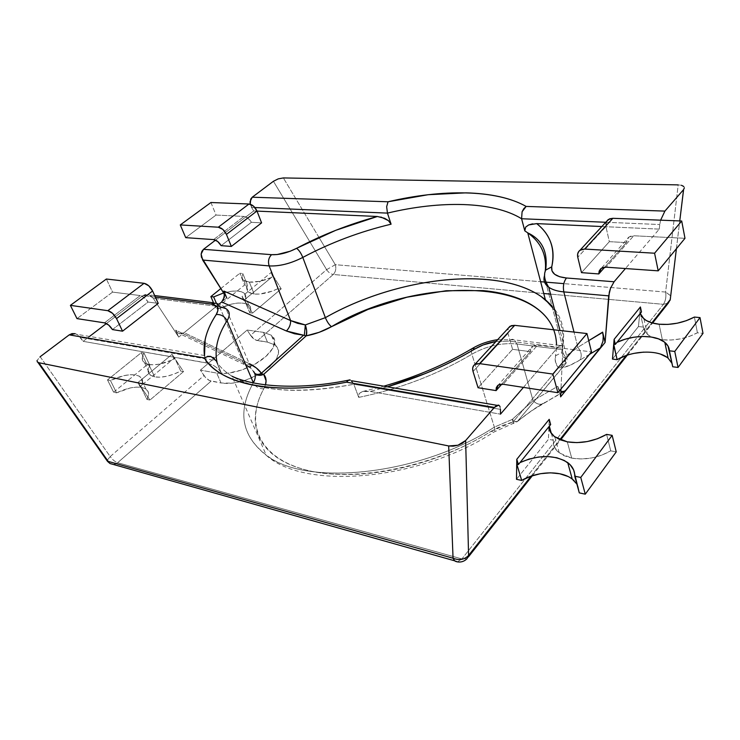 <?xml version="1.0" encoding="UTF-8"?>
<svg xmlns="http://www.w3.org/2000/svg" width="740" height="740" viewBox="0 0 740 740"><rect width="100%" height="100%" fill="white"/><g stroke="black" fill="none" stroke-linecap="round" stroke-linejoin="round"><path stroke-width="0.56" stroke-dasharray="3.7 2.78" d="M249.306 282.107L243.793 280.321C241.647 278.675 241.314 276.418 242.785 273.55L247.567 285.307C246.124 288.212 246.475 290.506 248.631 292.189L254.144 294.039L249.306 282.107L259.574 281.348L271.266 277.565L245.495 298.969L245.782 295.88L244.404 293.419L241.471 291.773L237.216 291.014L231.925 291.199L223.6 292.957C232.878 290.339 239.612 290.33 243.793 292.92C245.763 294.381 246.328 296.398 245.495 298.969L272.635 276.427L273.513 276.519L278.24 288.545L281.209 288.859L271.099 272.505L242.063 296.5L244.635 300.579L243.691 300.468L242.063 296.5L252.553 313.131L249.778 312.779L245.014 301.18L252.553 313.131L281.209 288.859L271.099 272.505L272.635 276.427L271.099 272.505L242.063 296.5L243.691 300.468L245.495 298.969L243.691 300.468L244.774 300.597L245.495 298.969L244.635 300.579L249.778 312.779L252.553 313.131L281.209 288.859L278.24 288.545L271.969 291.218L259.425 294.067L254.144 294.039L250.083 293.031L247.539 291.125L246.688 288.48L247.567 285.307L242.785 273.55L239.806 273.264L244.589 284.993L247.567 285.307L244.589 284.993L215.941 308.45L213.499 302.734L215.941 308.45L218.726 308.811L215.941 308.45L244.589 284.993L239.806 273.264L242.785 273.55L241.878 276.686L242.711 279.276L245.245 281.135L249.306 282.107L254.144 294.039C261.294 294.603 269.332 292.772 278.24 288.545L273.513 276.519L271.266 277.565C263.005 281.08 255.689 282.597 249.306 282.107M148.786 364.478L144.651 362.914C141.636 360.676 141.433 357.42 144.06 353.165L149.822 365.366C147.251 369.667 147.473 372.96 150.507 375.254L154.651 376.873L148.786 364.478L153.624 364.792L159.34 364.126L171.921 360.093L141.673 385.216L142.57 381.424L141.682 378.316L139.111 376.087L135.041 374.875L129.768 374.755L123.645 375.707L110.445 380.517L107.504 379.916L141.285 352.684L147.056 364.848L149.822 365.366L144.06 353.165L141.285 352.684L144.06 353.165L142.358 357.106L142.598 360.473L144.79 363.007L148.786 364.478L154.651 376.873L150.646 375.346L148.435 372.766L148.167 369.343L149.822 365.366L147.056 364.848L113.627 392.219L107.504 379.916L110.445 380.517L116.569 392.857L113.627 392.219L116.569 392.857L130.286 387.936L136.595 387.103L141.923 387.464L145.873 389.018L148.13 391.664L148.518 395.216L146.964 399.424L140.868 386.789L139.999 386.613L138.01 382.488L149.924 400.062L146.964 399.424L149.924 400.062L183.511 371.61L172.069 354.34L173.937 358.41L174.881 358.576L172.069 354.34L138.01 382.488L149.924 400.062L183.511 371.61L175.287 359.196L180.745 371.101L183.511 371.61L180.745 371.101L173.752 374.19L166.694 376.272L160.145 377.197L154.651 376.873C162.014 377.974 170.718 376.05 180.745 371.101L175.287 359.196L173.937 358.41L172.069 354.34L138.01 382.488L139.999 386.613L173.937 358.41L171.921 360.093L174.881 358.576L175.287 359.196L175.019 358.604L171.921 360.093C162.865 363.988 155.16 365.449 148.786 364.478M571.715 458.125L567.293 441.854L571.715 458.125L581.316 458.976L591.602 457.977L601.685 455.193L610.722 450.854L606.606 434.389L610.722 450.854L616.235 451.881L610.722 450.854C598.225 457.884 585.22 460.308 571.715 458.125L559.237 452.908C554.787 449.374 552.789 445.138 553.224 440.189L554.001 446.164L557.516 451.418L563.566 455.526L571.715 458.125M548.988 424.991L549.21 419.33L548.988 424.991M551.328 433.39L553.224 440.189L548.433 439.301L516.492 479.307L548.433 439.301L553.224 440.189L551.328 433.39M662.365 339.78L659.09 324.222L662.365 339.78L671.199 340.021L680.476 338.855L689.458 336.386L697.413 332.787L694.398 317.062L697.413 332.787L703 333.37L697.413 332.787C686.507 338.522 674.824 340.853 662.365 339.78L659.913 339.438L662.365 339.78M643.347 327.08L647.315 334.332L651.922 337.135L659.913 339.438L654.66 338.171L648.675 335.35L644.827 331.557L643.347 327.08L638.435 326.562L612.47 359.076L638.435 326.562L643.347 327.08L640.618 314.593L643.347 327.08M640.017 311.818L640.266 313.483L640.017 311.818L641.488 311.966L640.017 311.818M550.662 424.566L549.015 424.27L550.662 424.566M220.816 288.572L239.806 273.264L220.816 288.572M75.101 333.675L78.07 335.017L83.111 341.334L89.475 336.469L83.111 341.334L206.256 362.822L204.499 355.903L206.256 362.822L208.329 363.303L83.111 341.334L80.438 337.431L76.978 334.36L75.101 333.675M106.412 323.528L143.005 295.556L145.512 294.446L148.333 294.566L151.034 295.898L153.208 298.239L178.738 337.098L226.727 297.878L224.608 294.548L226.727 297.878L178.738 337.098L175.593 330.142L178.738 337.098L153.208 298.239L148.333 294.566L143.005 295.556L106.412 323.528M215.534 240.121L253.7 210.956L250.25 204.222L251.526 207.404L254.921 207.542L251.526 207.404L253.7 210.956L215.534 240.121M681.438 185.287L678.173 184.88L665.63 292.06C666.333 296.888 665.584 300.976 663.382 304.325L550.541 294.122L663.382 304.325L461.899 558.941L117.651 462.704L211.122 381.1L221.066 382.987L232.48 383.172L245.902 380.064L259.157 374.163L270.054 366.439L276.889 358.169L278.693 350.668L275.326 345.053L267.445 342.111L255.679 340.049L250.546 335.35L326.618 269.647L335.312 264.698L318.959 237.383L335.312 264.698L540.635 281.709L335.312 264.698L326.618 269.647L273.411 181.281L326.618 269.647L250.546 335.35L247.169 330.04L200.42 370.111L204 375.559L110.195 456.58L40.164 356.717L37.056 360.519L40.099 356.772M500.027 406.491L500.48 409.387L353.831 384.264L358.724 397.399L359.141 393.569L361.999 391.71L365.81 391.09L370.157 391.432L500.471 414.169L370.157 391.432L387.362 386.798M257.021 211.103L253.7 210.956L257.021 211.103M659.266 229.113L601.833 226.542L659.266 229.113L625.429 268.546L659.266 229.113L659.765 224.535L659.266 229.113M606.587 221.371L605.921 226.579L577.774 257.289L605.921 226.579L609.335 241.666L581.501 272.644L609.335 241.666L626.373 242.59L604.728 267.186L626.373 242.59L609.335 241.666L605.921 226.579L605.857 223.314L606.587 221.38M494.348 427.137C495.134 429.848 494.986 431.485 493.895 432.068L491.046 431.337C435.675 466.496 355.653 482.674 307.165 470.279C258.334 458.042 244.903 423.039 263.792 388.768L265.457 384.837L263.792 388.768C259.093 397.389 256.327 405.89 255.494 414.261C254.671 422.642 256.012 430.532 259.527 437.923C263.07 445.323 268.851 451.807 276.862 457.394C284.918 462.981 295.019 467.282 307.165 470.279C319.356 473.276 333.083 474.691 348.346 474.553C363.645 474.377 379.675 472.555 396.437 469.077C413.207 465.58 429.718 460.585 445.98 454.11C462.223 447.608 477.245 440.013 491.046 431.337L501.572 425.833L513.19 421.809L513.541 423.595L512.2 419.46L494.348 427.137C421.911 474.331 310.957 486.67 269.212 457.228C241.906 437.673 236.615 412.865 253.357 382.784C237.253 411.644 241.573 435.823 266.308 455.331C306.166 486.892 420.089 475.579 494.348 427.137L471.889 354.201C486.476 345.959 501.507 342.555 516.992 343.98L562.816 349.743L561.975 345.728L562.816 349.743L560.976 388.963L562.816 349.743L516.992 343.98L514.374 339.864C512.644 338.837 510.887 339.262 509.092 341.131L496.013 341.464L509.092 341.131L557.932 347.208L509.092 341.131C510.868 339.272 512.616 338.846 514.337 339.845L516.992 343.98L533.068 400.645L557.766 386.308L559.218 389.795L560.855 391.58L559.218 389.795L557.766 386.308L560.606 396.853L557.766 386.308L533.068 400.645L512.2 419.46L494.348 427.137L471.889 354.201C437.368 374.579 399.646 388.981 358.724 397.399L353.831 384.264C313.288 392.034 279.84 392.339 253.496 385.17C245.134 382.839 237.965 379.851 232.008 376.216C224.784 371.757 219.429 366.568 215.932 360.639L80.438 337.431L215.932 360.639L221.158 372.572L215.932 360.639L214.239 358.253M387.371 386.798L370.157 391.432L362.415 391.58L383.773 386.188M523.448 387.39L557.932 347.208L523.448 387.39M512.58 349.345L530.386 351.648L501.776 384.162L530.386 351.648L512.58 349.345L508.01 333.416L507.714 330.012L508.343 328.061L508.01 333.416L512.58 349.345L478.068 387.742L512.58 349.345M155.372 297.101L143.005 295.556L155.372 297.101M112.462 329.578L148.083 302.068L158.231 303.382L148.083 302.068C145.78 298.368 143.162 296.194 140.249 295.565L144.393 297.656L148.083 302.068L112.462 329.578M601.056 346.949L602.943 341.26M603.202 336.423L602.684 332.353M531.08 476.153L559.847 439.662L531.08 476.153M626.142 355.561L651.912 322.862L626.142 355.561M676.406 248.732L679.764 220.927L676.406 248.732M660.626 220.178L659.765 224.535L660.616 220.178M561.558 345.395L559.93 345.506L557.932 347.208L561.558 345.395M640.405 306.971L638.435 326.562L640.405 306.971M548.877 427.803L548.433 439.301L548.877 427.803M257.492 340.622L333.259 274.475L543.752 293.502L333.259 274.475L257.492 340.622C254.884 340.067 252.571 338.31 250.546 335.35L247.169 330.04L263.459 332.353L271.367 335.248C280.072 341.094 271.275 355.996 252.59 365.394C239.122 371.989 227.152 374.542 216.691 373.062L200.42 370.111L205.544 377.539L209.3 380.462L221.066 382.987L216.691 373.062L221.066 382.987C231.796 384.56 243.978 381.896 257.603 375.014L261.229 372.942C277.731 361.675 282.44 352.379 275.345 345.071L267.445 342.111L263.459 332.353L267.445 342.111L257.492 340.622M684.361 187.868L683.621 186.332C683.094 185.611 681.29 185.12 678.201 184.88M670.708 295.861L665.63 292.06L563.834 283.633L665.63 292.06L678.173 184.88M318.949 237.383L283.364 177.933L318.949 237.383M208.338 363.312L213.906 365.68L217.93 368.502L221.158 372.572L217.051 362.415L221.158 372.572L217.93 368.502L213.906 365.68L208.338 363.312M605.764 222.268L659.765 224.535L605.764 222.268M221.131 245.661L251.378 222.315L261.581 222.87L251.378 222.315C249.362 218.809 246.901 216.848 243.987 216.441L248.02 218.208L251.378 222.315L221.131 245.661M588.726 340.641L577.866 347.282L574.009 332.084L577.866 347.282L588.726 340.641M223.887 291.107L224.572 293.974M223.397 299.876L221.695 301.966M261.784 373.719C256.493 374.671 253.728 373.885 253.478 371.351L249.112 366.383L243.201 362.313L175.593 330.142L177.322 332.584L179.394 333.768L184.103 332.686L249.186 363.599L184.103 332.686L219.234 303.974L184.103 332.686L181.818 333.842L179.394 333.768L177.212 332.473L175.593 330.142L243.201 362.313L219.53 306.582L153.208 298.239L219.53 306.582L216.487 303.15L213.296 302.771M491.046 431.337L513.19 421.809L558.506 367.937L561.706 365.995L564.111 363.174L565.462 358.169L565.24 356.615L565.471 358.299C565.249 362.656 562.927 365.865 558.506 367.937C555.592 364.311 554.574 360.288 555.453 355.866L561.641 352.573L562.696 347.088L544.27 276.566L545.648 270.128L544.27 276.566L562.696 347.088C565.563 330.826 561.984 317.108 551.948 305.944C561.984 317.108 565.563 330.826 562.696 347.088C562.021 350.584 562.863 353.757 565.221 356.588L577.866 347.282C581.557 352.018 582.204 356.301 579.799 360.13L569.282 365.606L562.816 367.234L517.538 421.282L531.783 410.617L562.604 392.154L544.122 403.05C540.653 405.279 536.962 404.475 533.068 400.645C537.009 404.512 540.718 405.289 544.187 402.995L544.982 402.199C536.528 407.074 527.38 413.438 517.538 421.282L513.19 421.809L558.506 367.937L555.546 362.202L555.453 355.866C557.266 346.718 556.795 338.31 554.029 330.66L553.705 329.781M545.232 271.45L544.677 274.753L545.232 271.45M247.169 330.04L263.459 332.353L271.339 335.229L274.688 340.761L272.838 348.198L265.928 356.421L254.949 364.126L241.619 370.037L228.133 373.182L216.691 373.062L200.42 370.111L247.169 330.04M362.415 391.58L359.141 393.569L358.724 397.399C399.646 388.981 437.368 374.579 471.889 354.201C471.056 351.361 471.139 349.493 472.129 348.586C471.139 349.493 471.056 351.361 471.889 354.201C486.476 345.959 501.507 342.555 516.992 343.98L533.068 400.645L512.2 419.46C514.957 421.791 516.705 422.466 517.445 421.486L515.762 421.791L512.2 419.46L513.551 423.595L513.19 421.809L517.538 421.282L564.935 364.394L565.231 356.588L565.665 362.295L564.62 364.986L562.816 367.234L558.506 367.937L562.816 367.234C565.804 367.41 571.465 365.051 579.799 360.13C582.204 356.301 581.557 352.018 577.866 347.282L566.609 355.894C567.451 360.26 566.886 363.1 564.935 364.394L565.462 358.179M249.454 363.719C247.215 365.579 245.412 365.8 244.052 364.385L219.53 306.582L226.079 308.719M113.627 392.219L107.504 379.916L141.285 352.684L147.056 364.848L113.627 392.219M216.274 303.058L218.726 308.811L231.676 304.048L237.882 303.049L243.266 303.095L247.428 304.205L250.028 306.295L250.851 309.228L249.778 312.779C251.48 309.422 251.128 306.822 248.742 304.973C241.934 301.421 231.935 302.697 218.726 308.811L216.274 303.058M106.375 279.026L112.573 292.115L140.249 295.565L112.573 292.115L76.988 318.616L112.573 292.115L106.375 279.026M210.928 202.51L216.043 215.053L243.987 216.441L216.043 215.053L185.712 237.651L216.043 215.053L210.928 202.51M104.479 322.853L140.249 295.565L104.479 322.853M213.61 239.603L243.987 216.441L213.61 239.603M576.904 484.108L579.291 492.877L578.07 486.337L574.138 480.723M572.26 479.104L567.867 476.43M672.734 366.772L672.031 363.396L672.734 366.772M671.078 361.509L667.008 357.318M660.543 354.127L652.689 352.407M652.514 352.388L643.661 352.12M634.078 353.359L625.207 355.894M532.634 346.107L537.601 345.145L503.209 384.273L537.601 345.145L591.501 351.879L537.601 345.145L534.465 345.303L532.041 346.57L530.626 348.781L530.386 351.648L532.634 346.107L498.224 385.087M473.054 371.554L508.01 333.416L473.054 371.554M628.87 237.059L633.718 235.764L606.106 267.186L633.718 235.764L684.981 238.308L633.718 235.764L630.684 236.153L628.279 237.549L626.78 239.788L626.373 242.59L628.87 237.059L601.222 268.389M616.957 342.38L613.479 344.202L613.654 344.942L613.479 344.202L616.957 342.38M519.989 462.593L516.825 464.257L519.989 462.593M141.673 385.216L139.999 386.613L140.868 386.789L141.673 385.216L140.868 386.789L146.964 399.424C149.434 394.827 149.092 391.377 145.947 389.074C139.268 385.577 129.481 386.835 116.569 392.857L110.445 380.517C123.451 374.486 133.283 373.173 139.943 376.577C142.69 378.519 143.264 381.396 141.673 385.216M278.221 178.876L283.346 177.933M326.618 269.647C328.458 272.468 330.669 274.078 333.259 274.475C330.669 274.078 328.458 272.468 326.618 269.647M335.312 264.698C336.386 268.611 335.701 271.867 333.259 274.475C335.701 271.867 336.386 268.611 335.312 264.698M113.59 464.535L117.651 462.704L461.899 558.941L457.422 561.836L461.899 558.941L467.033 558.672L461.899 558.941L663.382 304.325L668.322 303.076L663.382 304.325C665.584 300.976 666.333 296.888 665.63 292.06L670.634 295.713L683.603 189.579M670.68 296.083L670.255 299.598M40.164 356.717L110.195 456.58L106.967 460.595L110.195 456.58C112.563 459.771 115.042 461.815 117.651 462.704C114.978 464.84 112.415 465.108 109.964 463.508M37.268 361.86L37.056 360.519M110.195 456.58L204 375.559C206.127 378.593 208.504 380.443 211.122 381.1L117.651 462.704C115.042 461.815 112.563 459.771 110.195 456.58M589.419 354.404L579.799 360.13L589.419 354.404M536.685 223.619L532.596 223.832M380.869 216.996L377.354 216.487M211.057 356.588L76.978 334.36M500.48 409.387L353.831 384.264L351.593 380.749L350.325 380.073L353.831 384.264C299.071 394.226 258.621 391.636 232.462 376.484C225.016 371.98 219.503 366.698 215.932 360.639M498.732 405.104L499.602 405.761L500.48 409.359M562.696 347.088C562.021 350.584 562.863 353.757 565.221 356.588L566.609 355.894L560.014 330.493M263.69 374.329L261.442 373.228M263.792 388.768C259.046 388.879 255.568 386.881 253.357 382.784M254.532 372.969L251.267 368.492L243.201 362.313L244.098 364.441C245.412 365.764 247.151 365.569 249.297 363.858M255.393 373.867L254.838 373.376M243.793 280.321L248.631 292.189M144.651 362.914L150.507 375.254M554.75 436.776L559.237 452.908M643.966 318.949L647.315 334.332M563.427 392.034L544.187 402.995C536.269 407.453 527.361 413.614 517.454 421.476L493.858 432.077C420.551 480.223 305.601 491.027 266.308 455.331L232.008 376.216M275.345 345.071L271.367 335.248M216.524 303.178C220.677 304.177 223.832 306.009 225.996 308.663L251.239 368.474L244.052 364.385L177.322 332.584M145.947 389.074L139.943 376.577M248.742 304.973L243.793 292.92M668.322 303.076L670.153 300.19M467.033 558.672L468.365 556.98M532.356 475.718L560.532 439.949M627.298 355.172L652.587 323.047M497.678 339.651L514.374 339.864L561.975 345.728M154.669 295.556L149.276 294.89M496.947 405.307L499.602 405.761M349.53 379.99L348.808 380.129M565.462 358.188C562.826 357.291 561.558 355.413 561.651 352.555C565.12 335.359 562.012 320.328 552.345 307.47"/><path stroke-width="1.11" d="M567.293 441.854L554.75 436.776C551.161 434.019 549.163 430.736 548.756 426.925L519.989 462.593L528.989 459.087L538.516 457.033L547.97 456.571L556.767 457.736L564.305 460.483L570.077 464.655L573.657 470.011L579.291 492.877L585.275 494.172L580.761 477.439L574.74 476.199L580.761 477.439L612.156 435.361L616.235 451.881L585.275 494.172L579.291 492.877L574.74 476.199C574.823 470.76 572.482 466.228 567.728 462.611C554.491 454.591 538.581 454.582 519.989 462.593L550.662 424.566L549.21 419.33L550.662 424.566L548.756 426.925L550.394 431.966L554.177 436.322L559.921 439.699L567.293 441.854L576.96 442.622L587.31 441.558L597.485 438.737L606.606 434.389L612.156 435.361L606.606 434.389C593.98 441.419 580.882 443.908 567.293 441.854M549.33 426.212L551.328 433.39L549.33 426.212M659.09 324.222C652.486 323.491 647.445 321.743 643.966 318.949L640.266 313.483L616.957 342.38L625.115 339.235L633.921 337.218L642.82 336.46L651.209 337.014L658.526 338.874L664.27 341.936L667.998 345.996L672.734 366.772L678.053 367.447L674.76 351.445L669.413 350.806L674.76 351.445L700.012 317.599L703 333.37L678.053 367.447L672.734 366.772L669.413 350.806C669.247 347.569 667.721 344.748 664.816 342.361C655.594 334.471 632.626 334.665 616.957 342.38L641.488 311.966L640.405 306.971L641.488 311.966L640.266 313.483L642.302 317.331L646.279 320.531L651.986 322.881L659.09 324.222L667.98 324.397L677.322 323.186L686.369 320.67L694.398 317.062L700.012 317.599L694.398 317.062C683.39 322.807 671.624 325.193 659.09 324.222M640.359 313.371L640.618 314.593L640.359 313.371M516.825 464.257L518.379 464.581L516.788 459.29L516.492 479.307L521.7 480.427L516.825 464.257L518.379 464.581L519.989 462.593L518.379 464.581L516.788 459.29L549.21 419.33L516.788 459.29L516.492 479.307L521.7 480.427L516.825 464.257M613.719 344.23L615.31 344.414L614.126 339.346L613.719 344.23L614.126 339.346L640.405 306.971L614.126 339.346L615.31 344.414L616.957 342.38L615.31 344.414L613.719 344.23L612.47 359.076L617.123 359.677L613.719 344.23M223.6 292.957L213.656 296.916L210.872 296.592L220.816 288.572L210.872 296.592L213.656 296.916L216.274 303.058L213.656 296.916L223.6 292.957M40.164 356.717L69.218 334.868L71.993 333.62L75.101 333.675L69.218 334.868L40.099 356.772M89.475 336.469L106.412 323.528L89.475 336.469M553.705 329.781C550.884 322.511 546.259 316.174 539.849 310.754C533.17 305.13 524.993 300.634 515.308 297.267C505.633 293.9 494.921 291.68 483.165 290.607L446.192 290.728L406.982 297.203L367.974 309.45L331.492 326.682C329.134 324.832 327.099 321.826 325.369 317.654L302.799 257.428C290.644 263.597 279.433 266.428 269.157 265.91C267.806 261.396 268.611 257.659 271.571 254.68C268.611 257.659 267.806 261.396 269.157 265.91L290.617 320.568L297.6 323.334L305.333 324.925L325.369 317.654C395.549 277.685 495.291 264.874 541.273 296.611L551.948 305.944L545.38 299.691C501.757 264.254 397.722 276.335 325.369 317.654L302.799 257.428C290.644 263.597 279.433 266.428 269.157 265.91L202.677 260.045L224.608 294.548L201.419 257.141L201.132 254.079L201.872 251.332L203.519 249.306L215.534 240.121L203.519 249.306L271.571 254.68L277.139 254.542L290.237 251.221L335.793 230.297L377.354 216.487L257.021 211.103L377.354 216.487C348.864 224.294 321.937 234.913 296.583 248.326C287.555 252.886 279.221 255.004 271.571 254.68L203.519 249.306L201.132 254.079L202.677 260.045L269.157 265.91L290.617 320.568L223.859 291.051L226.727 297.878L223.887 291.107M250.25 204.222L250.721 199.079L252.238 197.21L273.411 181.281L252.238 197.21L388.038 201.779L428.201 194.703L466.052 192.853C478.114 193.159 489.251 194.426 499.463 196.674C509.675 198.931 518.574 202.177 526.14 206.423L664.909 211.094L660.626 220.178L664.909 211.094L683.547 189.644L664.909 211.094L526.14 206.423L522.088 211.76L521.589 218.735L605.764 222.268L521.589 218.735L524.808 230.862L521.589 218.735L522.088 211.76L523.791 208.662L526.14 206.423C495.874 189.357 442.132 189.033 388.038 201.779L252.238 197.21L250.055 201.678L250.25 204.222M500.471 414.169L500.48 409.387L500.471 414.169L523.448 387.39L500.471 414.169M380.869 216.996L388.38 220.594L391.09 224.192C359.908 231.62 330.484 242.692 302.799 257.428C300.967 252.997 298.895 249.972 296.583 248.326C298.895 249.972 300.967 252.997 302.799 257.428C330.484 242.692 359.908 231.62 391.09 224.192L387.464 213.111L254.921 207.542L387.464 213.111L391.09 224.192L388.38 220.594L384.698 218.328L377.354 216.487M536.685 223.619L601.833 226.542L536.685 223.619C543.382 228.901 548.081 235.191 550.773 242.48C553.455 249.778 553.779 257.899 551.735 266.835L551.975 270.886L554.676 274.3L559.634 276.742L566.47 278L614.089 281.764L625.429 268.546L614.089 281.764L610.555 288.165L609.316 292.152L605.098 342.435L560.606 396.853L560.976 388.963L560.606 396.853L605.098 342.435L602.628 332.131L605.098 342.435L608.706 295.852L610.555 288.165L614.089 281.764L566.47 278C563.677 281.736 562.798 286.371 563.815 291.893L608.706 295.852L563.815 291.893C557.34 291.282 552.317 289.729 548.747 287.231C544.797 284.327 543.308 280.775 544.27 276.566C543.308 280.765 544.788 284.317 548.729 287.222C552.29 289.719 557.322 291.282 563.815 291.893C562.798 286.371 563.677 281.736 566.47 278C555.703 276.769 550.791 273.042 551.735 266.835L545.648 270.128L551.735 266.835C555.426 248.779 550.412 234.376 536.685 223.619L528.674 224.932L525.659 227.106L524.808 230.862L527.759 232.869C541.134 242.415 546.962 255.282 545.232 271.45C546.962 255.3 541.144 242.443 527.796 232.897L524.808 230.862L525.659 227.106L528.674 224.932L532.596 223.832M604.728 267.186L598.79 273.939L581.501 272.644L598.79 273.939L599.15 271.108L600.63 268.87L603.045 267.501L606.106 267.186L658.202 270.84L654.586 253.219L584.655 249.056L581.353 249.519L578.893 251.258L577.644 253.987L577.774 257.289L581.501 272.644L577.774 257.289C577.117 254.218 577.866 251.859 580.021 250.222L584.655 249.056L654.586 253.219L681.707 221.001L684.981 238.308L658.202 270.84L606.106 267.186L601.222 268.389L598.79 273.939L604.728 267.186M387.362 386.798C419.339 377.289 448.597 364.635 475.135 348.855L472.129 348.586L475.135 348.855C481.426 345.154 488.391 342.694 496.013 341.464L483.1 344.96L475.135 348.855C459.734 358.068 443.038 366.337 425.056 373.644L387.371 386.798M501.776 384.162L496.096 390.609L478.068 387.742L496.096 390.609L496.272 387.723L497.641 385.54L500.055 384.338L503.209 384.273L557.895 392.7L552.863 374.07L479.576 363.627L476.181 363.83L473.766 365.412L472.666 368.122L473.054 371.554L478.068 387.742L473.054 371.554C472.139 368.317 472.74 365.949 474.849 364.441L479.576 363.627L552.863 374.07L586.968 333.555L591.501 351.879L557.895 392.7L503.209 384.273L498.224 385.096L496.096 390.609L501.776 384.162M216.524 303.178L219.53 306.582L225.996 308.663C229.946 311.346 230.288 315.37 227.051 320.735C217.606 335.451 214.276 349.345 217.051 362.415C214.276 349.345 217.606 335.451 227.051 320.735C224.701 316.368 221.103 314.287 216.246 314.5C206.663 328.995 202.751 342.796 204.508 355.903L205.137 339.549C206.95 331.335 210.65 322.992 216.246 314.5L217.893 310.671L217.458 307.479L215.026 305.204L210.826 304.001L155.372 297.101L210.826 304.001L216.487 303.15L210.826 304.001C217.819 305.157 219.632 308.663 216.246 314.5C221.103 314.287 224.701 316.368 227.051 320.735L253.357 382.784C255.855 378.14 255.901 374.329 253.478 371.351C255.901 374.329 255.855 378.14 253.357 382.784L227.051 320.735C230.27 315.416 229.946 311.401 226.079 308.719M158.231 303.382L122.553 331.187L112.462 329.578L108.65 325.054L104.479 322.853L76.988 318.616L70.392 305.361L107.827 310.689L112.563 313.325L116.541 318.616L152.597 290.986L158.231 303.382L122.553 331.187L116.541 318.616L122.553 331.187L112.462 329.578C110.047 325.813 107.383 323.565 104.479 322.853L76.988 318.616L70.392 305.361L107.827 310.689L144.078 283.3L106.375 279.026L70.392 305.361L106.375 279.026L144.078 283.3L107.827 310.689C111.231 311.586 114.136 314.223 116.541 318.616L152.597 290.986L148.768 285.807L144.078 283.3C147.482 284.095 150.322 286.657 152.597 290.986L158.231 303.382M602.943 341.26L600.436 347.846L565.582 390.461L562.604 392.154L565.582 390.461L564.833 391.238L560.855 391.58L563.445 392.024L565.582 390.461L601.056 346.949M602.989 340.909L603.202 336.423L602.989 340.909M602.684 332.353L588.726 340.641L602.628 332.131L603.202 336.423M346.505 382.192C328.8 385.614 312.049 387.566 296.259 388.056C280.497 388.509 266.382 387.575 253.913 385.244C241.471 382.894 231.084 379.37 222.74 374.671C214.434 369.963 208.301 364.385 204.351 357.929L69.218 334.868L204.351 357.929C207.357 356.44 209.587 355.996 211.057 356.588L207.69 356.578L204.351 357.929C219.123 383.921 275.021 396.335 346.505 382.192L494.376 407.435L346.505 382.192L348.309 380.351L350.325 380.073C349.382 379.518 348.105 380.221 346.505 382.192M37.056 360.519L37.324 361.934L38.831 362.72L448.681 445.961L453.148 446.183L457.949 445.23L462.352 443.242L465.645 440.522L494.376 407.435L465.645 440.522L468.587 555.435L531.08 476.153L468.587 555.435L465.645 440.522L457.949 445.23L448.681 445.961L453.056 558.219L108.188 461.39L38.831 362.72L448.681 445.961L453.056 558.219C459.226 560.643 464.396 559.708 468.587 555.435L467.033 558.672L468.587 555.435C464.396 559.708 459.226 560.643 453.056 558.219L454.628 560.8L457.422 561.836L454.628 560.8L453.056 558.219L108.188 461.39L38.831 362.72L37.268 361.86M500.027 406.491L498.714 405.095L496.725 405.418L494.376 407.435L498.732 405.104M559.847 439.662L626.142 355.561L559.847 439.662M670.255 299.598L668.322 303.076L670.255 299.598L651.912 322.862L670.255 299.598L676.406 248.732L670.708 295.861M683.603 189.579L679.764 220.927L683.547 189.644L684.361 187.868M612.47 359.076L613.654 344.942L617.123 359.677L612.47 359.076M548.923 426.721L548.877 427.803L548.923 426.721M543.752 293.502L550.541 294.122L543.752 293.502M683.825 186.536L681.438 185.287M283.346 177.933L678.173 184.88L283.364 177.933L278.221 178.876L273.411 181.281L278.221 178.876M563.834 283.633L540.635 281.709L563.834 283.633M231.343 246.429L221.131 245.661L217.68 241.462L213.61 239.603L185.712 237.651L180.283 224.932L218.3 227.208L222.897 229.446L226.44 234.386L256.974 210.993L261.581 222.87L231.343 246.429L226.44 234.386L231.343 246.429L221.131 245.661C219.04 242.1 216.524 240.084 213.61 239.603L185.712 237.651L180.283 224.932L218.3 227.208L249.001 204.009L210.928 202.51L180.283 224.932L210.928 202.51L249.001 204.009L218.3 227.208C221.704 227.818 224.414 230.214 226.44 234.386L256.974 210.993L253.543 206.136L249.001 204.009C252.396 204.545 255.05 206.876 256.974 210.993L261.581 222.87L231.343 246.429M574.009 332.084L563.815 291.893L574.009 332.084M224.572 293.974L223.397 299.876M556.535 345.062C555.13 276.224 418.017 275.049 331.492 326.682L319.162 332.315L306.193 335.849L286.389 330.993L221.695 301.966L219.234 303.974L221.695 301.966L286.389 330.993L294.52 333.759L303.576 335.202L261.442 373.228L256.308 367.937L249.454 363.719C254.588 366.18 258.584 369.353 261.442 373.228L303.576 335.202L306.193 335.849L263.69 374.329L266.076 380.739L265.466 384.837C266.659 380.647 266.086 377.16 263.727 374.366L260.683 375.282L257.668 375.032L255.393 373.867M544.677 274.753L544.27 276.566L544.677 274.753M387.464 213.111C440.383 200.42 493.099 201.16 521.589 218.735C493.099 201.16 440.383 200.42 387.464 213.111L386.65 206.71L388.038 201.779L386.65 206.71L387.464 213.111M213.499 302.734L210.872 296.592L213.499 302.734M574.138 480.723L572.26 479.104C561.068 470.233 537.573 471.029 521.7 480.427L530.7 476.292L540.487 473.693L550.403 472.814L559.755 473.748L567.867 476.43M580.761 477.439L585.275 494.172L616.235 451.881L612.156 435.361L580.761 477.439M625.207 355.894L617.123 359.677C632.496 350.381 658.221 349.428 668.127 358.188L672.031 363.405L671.078 361.509M667.008 357.318L660.543 354.127M643.661 352.12L634.078 353.359M674.76 351.445L678.053 367.447L703 333.37L700.012 317.599L674.76 351.445M508.343 328.061L511.312 325.646L514.679 325.35L586.968 333.555L514.679 325.35L479.576 363.627L514.679 325.35L509.98 326.294L508.352 328.061M606.587 221.38L609.594 218.827L612.859 218.3L681.707 221.001L612.859 218.3L584.655 249.056L612.859 218.3L608.271 219.549L606.587 221.371M552.863 374.07L586.968 333.555L591.501 351.879L557.895 392.7L552.863 374.07M654.586 253.219L681.707 221.001L684.981 238.308L658.202 270.84L654.586 253.219M576.904 484.108L572.26 479.113L567.728 462.611M37.934 362.424L107.513 461.371L109.964 463.508L106.967 460.595L109.964 463.508L113.59 464.535M600.436 347.846L589.419 354.404L600.436 347.846M212.99 357.337L214.239 358.253M215.932 360.639L211.057 356.588M306.286 335.831C307.109 332.834 306.795 329.198 305.333 324.925L325.369 317.654C327.099 321.826 329.134 324.832 331.492 326.682C323.51 331.113 315.111 334.166 306.286 335.831L306.675 330.863L305.333 324.925L304.362 335.257L305.333 324.925L290.617 320.568C290.746 324.499 289.34 327.977 286.389 330.993C289.34 327.977 290.746 324.499 290.617 320.568L223.859 291.051L224.414 297.073L221.695 301.966M306.193 335.849L263.69 374.329L261.784 373.737M254.838 373.376L254.606 373.127C257.085 375.541 260.129 375.957 263.718 374.366M254.532 372.969C255.651 374.542 258.075 374.792 261.784 373.719M552.345 307.47L545.38 299.691L527.759 232.869C542.124 239.584 548.09 251.998 545.648 270.128C543.493 274.79 544.52 280.488 548.747 287.231L560.014 330.493M668.127 358.188L664.816 342.361M670.153 300.19L670.68 296.083M468.365 556.98L532.356 475.718M560.532 439.949L627.298 355.172M652.587 323.047L668.322 303.076M109.964 463.508L454.628 560.8C455.683 561.808 462.084 563.788 467.033 558.672M497.678 339.651C488.215 341.094 479.816 343.998 472.481 348.374C445.674 364.284 416.102 376.891 383.773 386.188M213.296 302.771L154.669 295.556M351.593 380.749L496.947 405.307M348.808 380.129C294.252 391.201 250.804 385.475 232.008 376.216M509.98 326.294L474.858 364.432M608.271 219.549L580.03 250.213M564.833 391.238L563.427 392.034"/></g></svg>
